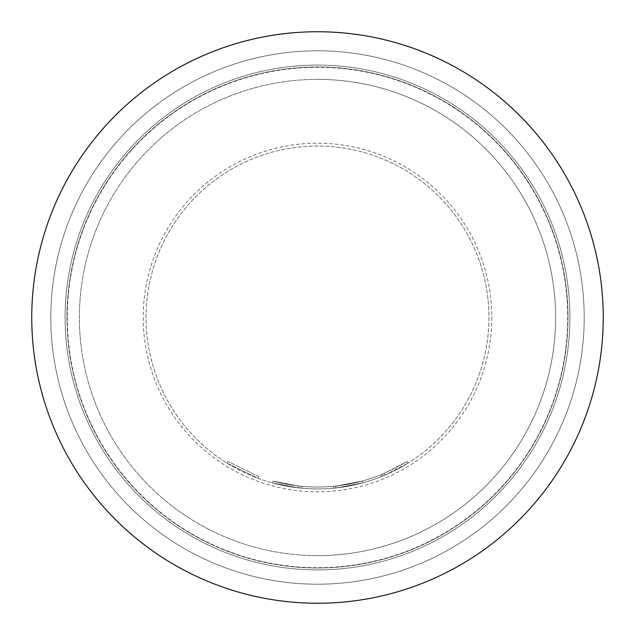 <?xml version="1.0" encoding="UTF-8"?>
<svg xmlns="http://www.w3.org/2000/svg" width="635" height="635" viewBox="0 0 635 635"><rect width="100%" height="100%" fill="white"/><g stroke="black" fill="none" stroke-linecap="round" stroke-linejoin="round"><path stroke-width="0.48" stroke-dasharray="3.17 2.38" d="M258.747 476.536L227.957 461.47L258.747 476.536L258.088 478.322L226.949 463.09L258.088 478.322L258.747 476.536M337.026 485.918A169.545 169.545 0 0 1 317.5 487.045A169.545 169.545 0 0 0 380.73 474.813L382.445 474.115A169.545 169.545 0 0 0 407.043 461.47L384.143 473.4A169.545 169.545 0 0 1 317.5 487.045A169.545 169.545 0 0 0 337.026 485.918L362.371 480.997A169.545 169.545 0 0 1 317.5 487.045A169.545 169.545 0 0 0 362.371 480.997A169.545 169.545 0 0 1 317.5 487.045A169.545 169.545 0 0 0 362.371 480.997A169.545 169.545 0 0 1 317.5 487.045A169.545 169.545 0 0 0 333.351 486.299L335.193 486.116L335.391 488.013L335.193 486.116A169.545 169.545 0 0 0 362.371 480.997A169.545 169.545 0 0 1 317.5 487.045A169.545 169.545 0 0 0 333.351 486.299L335.193 486.116L333.351 486.299A169.545 169.545 0 0 1 272.979 481.1A169.545 169.545 0 0 0 317.5 487.045A169.545 169.545 0 0 1 302.014 486.339A169.545 169.545 0 0 0 317.5 487.045A169.545 169.545 0 0 1 298.339 485.958A169.545 169.545 0 0 0 317.5 487.045A169.545 169.545 0 0 1 302.014 486.339A169.545 169.545 0 0 0 317.5 487.045A169.545 169.545 0 0 1 298.339 485.958A169.545 169.545 0 0 0 317.5 487.045A169.545 169.545 0 0 1 272.979 481.1A169.545 169.545 0 0 0 317.5 487.045A169.545 169.545 0 0 1 272.979 481.1A169.545 169.545 0 0 0 317.5 487.045A169.545 169.545 0 0 1 302.014 486.339L300.18 486.156L302.014 486.339A169.545 169.545 0 0 0 317.5 487.045A169.545 169.545 0 0 1 298.339 485.958L272.979 481.1L298.339 485.958A169.545 169.545 0 0 0 362.371 480.997L362.879 482.838L337.248 487.807L362.879 482.838A171.45 171.45 0 0 1 317.5 488.95A171.45 171.45 0 0 0 488.95 317.5A171.45 171.45 0 0 0 317.5 146.05A171.45 171.45 0 0 0 146.05 317.5A171.45 171.45 0 0 0 317.5 488.95A171.45 171.45 0 0 0 488.95 317.5A171.45 171.45 0 0 0 317.5 146.05A171.45 171.45 0 0 0 146.05 317.5A171.45 171.45 0 0 0 362.879 482.838A171.45 171.45 0 0 1 317.5 488.95A171.45 171.45 0 0 0 362.879 482.838A171.45 171.45 0 0 1 335.391 488.013L333.534 488.196A171.45 171.45 0 0 1 317.5 488.95A171.45 171.45 0 0 0 337.248 487.807L362.879 482.838A171.45 171.45 0 0 1 317.5 488.95A171.45 171.45 0 0 0 337.248 487.807A171.45 171.45 0 0 1 317.5 488.95A171.45 171.45 0 0 0 384.897 475.147L408.051 463.09A171.45 171.45 0 0 1 383.175 475.877L381.445 476.575A171.45 171.45 0 0 1 317.5 488.95A171.45 171.45 0 0 0 362.879 482.838A171.45 171.45 0 0 1 317.5 488.95A171.45 171.45 0 0 0 362.879 482.838A171.45 171.45 0 0 1 317.5 488.95A171.45 171.45 0 0 0 362.879 482.838L362.371 480.997L362.879 482.838L362.371 480.997L362.879 482.838L362.371 480.997L362.879 482.838L362.371 480.997L362.879 482.838L362.371 480.997L337.026 485.918L362.371 480.997L362.879 482.838L362.371 480.997A169.545 169.545 0 0 1 317.5 487.045A169.545 169.545 0 0 0 337.026 485.918L337.248 487.807M317.5 31.75A285.75 285.75 0 0 1 603.25 317.5A285.75 285.75 0 0 1 317.5 603.25A285.75 285.75 0 0 0 603.25 317.5A285.75 285.75 0 0 0 317.5 31.75A285.75 285.75 0 0 0 31.75 317.5A285.75 285.75 0 0 0 317.5 603.25A285.75 285.75 0 0 0 603.25 317.5A285.75 285.75 0 0 0 317.5 31.75A285.75 285.75 0 0 0 31.75 317.5A285.75 285.75 0 0 0 317.5 603.25A285.75 285.75 0 0 1 31.75 317.5A285.75 285.75 0 0 1 317.5 31.75M317.5 79.375A238.125 238.125 0 0 0 79.375 317.5A238.125 238.125 0 0 0 317.5 555.625A238.125 238.125 0 0 0 555.625 317.5A238.125 238.125 0 0 0 317.5 79.375A238.125 238.125 0 0 0 79.375 317.5A238.125 238.125 0 0 0 317.5 555.625A238.125 238.125 0 0 0 555.625 317.5A238.125 238.125 0 0 0 317.5 79.375A238.125 238.125 0 0 1 555.625 317.5A238.125 238.125 0 0 1 317.5 555.625A238.125 238.125 0 0 0 555.625 317.5A238.125 238.125 0 0 0 317.5 79.375M301.839 488.236A171.45 171.45 0 0 0 333.534 488.196A171.45 171.45 0 0 1 301.839 488.236L299.982 488.053L301.839 488.236A171.45 171.45 0 0 0 317.5 488.95A171.45 171.45 0 0 1 301.839 488.236L299.982 488.053L301.839 488.236A171.45 171.45 0 0 0 317.5 488.95A171.45 171.45 0 0 1 272.478 482.933A171.45 171.45 0 0 0 317.5 488.95A171.45 171.45 0 0 1 298.125 487.855L272.478 482.933L298.125 487.855A171.45 171.45 0 0 0 317.5 488.95A171.45 171.45 0 0 1 298.125 487.855L272.478 482.933L298.125 487.855A171.45 171.45 0 0 0 317.5 488.95A171.45 171.45 0 0 1 272.478 482.933A171.45 171.45 0 0 0 317.5 488.95A171.45 171.45 0 0 1 272.478 482.933A171.45 171.45 0 0 0 317.5 488.95A171.45 171.45 0 0 1 298.125 487.855L272.478 482.933L298.125 487.855A171.45 171.45 0 0 0 317.5 488.95A171.45 171.45 0 0 1 301.839 488.236L299.982 488.053L301.839 488.236L302.014 486.339L301.839 488.236M67.286 317.5A250.214 250.214 0 0 0 317.5 567.714A250.214 250.214 0 0 0 567.714 317.5A250.214 250.214 0 0 0 317.5 67.286A250.214 250.214 0 0 0 67.286 317.5M603.25 317.5A285.75 285.75 0 0 1 317.5 603.25A285.75 285.75 0 0 1 31.75 317.5A285.75 285.75 0 0 0 317.5 603.25A285.75 285.75 0 0 0 603.25 317.5A285.75 285.75 0 0 0 317.5 31.75A285.75 285.75 0 0 0 31.75 317.5A285.75 285.75 0 0 1 317.5 31.75A285.75 285.75 0 0 1 603.25 317.5M66.993 317.5A250.507 250.507 0 0 0 317.5 568.007A250.507 250.507 0 0 0 568.007 317.5A250.507 250.507 0 0 0 317.5 66.993A250.507 250.507 0 0 0 66.993 317.5A250.507 250.507 0 0 0 317.5 568.007A250.507 250.507 0 0 0 568.007 317.5A250.507 250.507 0 0 0 317.5 66.993A250.507 250.507 0 0 0 66.993 317.5A250.507 250.507 0 0 1 317.5 66.993A250.507 250.507 0 0 1 568.007 317.5M65.087 317.5A252.412 252.412 0 0 0 317.5 569.913A252.412 252.412 0 0 0 569.913 317.5A252.412 252.412 0 0 0 317.5 65.087A252.412 252.412 0 0 0 65.087 317.5A252.412 252.412 0 0 0 317.5 569.913A252.412 252.412 0 0 0 569.913 317.5A252.412 252.412 0 0 0 317.5 65.087A252.412 252.412 0 0 0 65.087 317.5M272.979 481.1L272.478 482.933L272.979 481.1M300.18 486.156L299.982 488.053L300.18 486.156M298.339 485.958L298.125 487.855L298.339 485.958M407.043 461.47L408.051 463.09L407.043 461.47M384.143 473.4L384.897 475.147M333.351 486.299L333.534 488.196M380.73 474.813L381.445 476.575M382.445 474.115L383.175 475.877L382.445 474.115M317.5 487.045A169.545 169.545 0 0 0 362.371 480.997A169.545 169.545 0 0 1 317.5 487.045M317.5 50.8A266.7 266.7 0 0 0 50.8 317.5A266.7 266.7 0 0 0 317.5 584.2A266.7 266.7 0 0 0 584.2 317.5A266.7 266.7 0 0 0 317.5 50.8A266.7 266.7 0 0 0 50.8 317.5A266.7 266.7 0 0 0 317.5 584.2A266.7 266.7 0 0 0 584.2 317.5A266.7 266.7 0 0 0 317.5 50.8M491.808 317.5A174.307 174.307 0 0 1 317.5 491.808A174.307 174.307 0 0 1 143.192 317.5A174.307 174.307 0 0 1 317.5 143.192A174.307 174.307 0 0 1 491.808 317.5M227.957 461.47L226.949 463.09"/><path stroke-width="0.95" d="M317.5 603.25A285.75 285.75 0 0 0 603.25 317.5A285.75 285.75 0 0 0 317.5 31.75A285.75 285.75 0 0 0 31.75 317.5A285.75 285.75 0 0 0 317.5 603.25"/></g></svg>
